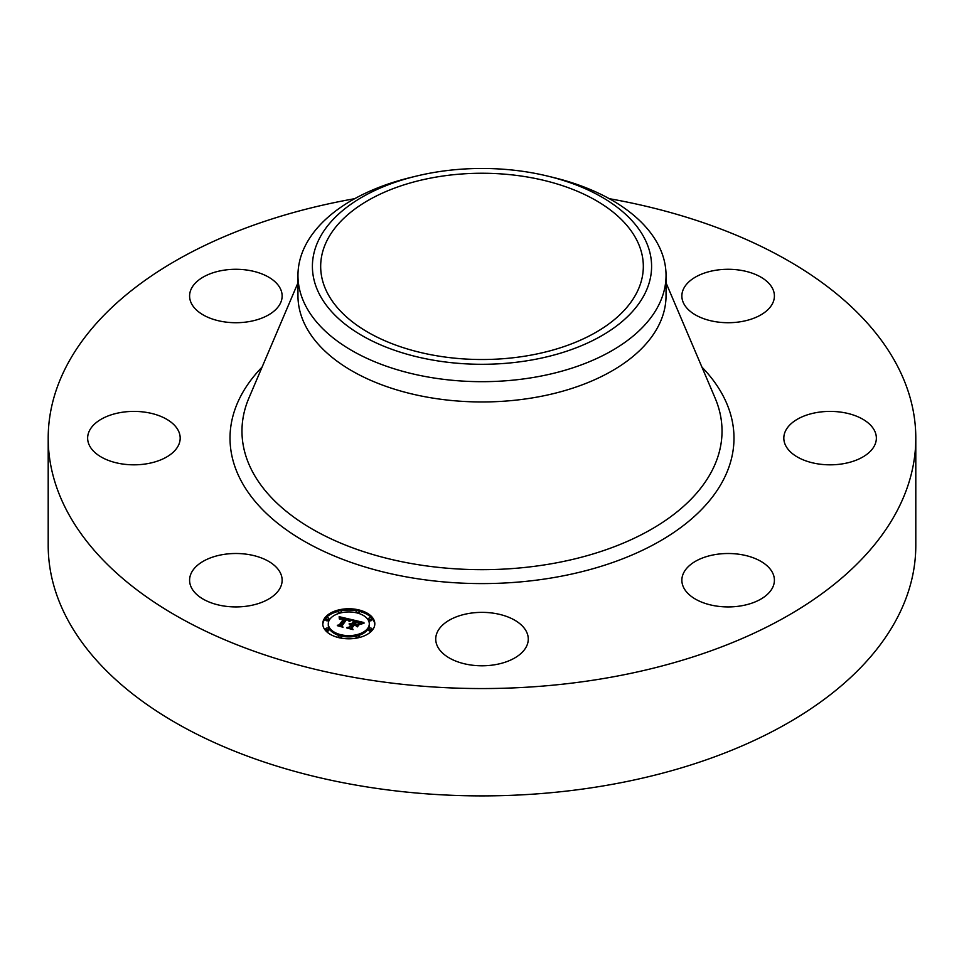 <?xml version="1.0" encoding="UTF-8"?>
<svg xmlns="http://www.w3.org/2000/svg" width="964" height="964" viewBox="0 0 964 964"><rect width="100%" height="100%" fill="white"/><g stroke="black" fill="none" stroke-linecap="round" stroke-linejoin="round"><path stroke-width="1.45" d="M280.259 572.7A46.272 26.715 180 0 1 282.139 580.22A46.272 26.715 180 0 1 242.446 606.657A46.272 26.715 180 0 1 191.462 587.739A46.272 26.715 180 0 1 189.595 580.22A46.272 26.715 180 0 1 229.287 553.77A46.272 26.715 180 0 1 280.259 572.7M609.284 198.68A433.8 250.447 180 0 1 915.8 438.114L915.8 545.443A433.8 250.447 180 0 1 604.127 785.768A433.8 250.447 180 0 1 48.2 545.443L48.2 438.114A433.8 250.447 180 0 1 354.716 198.68M915.8 438.114A433.8 250.447 180 0 1 604.127 678.427A433.8 250.447 180 0 1 48.2 438.114M436.584 177.015A161.325 93.134 180 0 1 643.325 266.377A161.325 93.134 180 0 1 527.416 355.752A161.325 93.134 180 0 1 320.675 266.377A161.325 93.134 180 0 1 436.584 177.015M644.735 293.948A169.604 97.918 0 0 0 547.865 176.147A169.604 97.918 0 0 0 416.135 176.147A169.604 97.918 0 0 0 319.265 238.807A169.604 97.918 0 0 0 434.246 360.331A169.604 97.918 0 0 0 644.735 293.948M547.865 176.147L553.469 177.509A184.04 106.257 0 0 1 666.04 275.427A184.04 106.257 0 0 1 658.593 305.335A184.04 106.257 180 0 1 533.815 377.382A184.04 106.257 0 0 1 297.96 275.427A184.04 106.257 0 0 1 305.407 245.507A184.04 106.257 180 0 1 410.531 177.509L416.135 176.147M666.04 275.427L666.04 295.707A184.04 106.257 180 0 1 533.815 397.662A184.04 106.257 180 0 1 297.96 295.707L297.96 275.427M789.48 425.305A46.272 26.715 180 0 1 841.536 412.231A46.272 26.715 180 0 1 876.36 438.114A46.272 26.715 180 0 1 870.697 450.923A46.272 26.715 180 0 1 818.641 463.997A46.272 26.715 180 0 1 783.816 438.114A46.272 26.715 180 0 1 789.48 425.305M248.893 321.639A46.272 26.715 180 0 1 189.595 296.008A46.272 26.715 180 0 1 222.841 270.366A46.272 26.715 180 0 1 282.139 296.008A46.272 26.715 180 0 1 248.893 321.639M715.107 554.589A46.272 26.715 180 0 1 774.405 580.22A46.272 26.715 180 0 1 741.159 605.85A46.272 26.715 180 0 1 681.861 580.22A46.272 26.715 180 0 1 715.107 554.589M504.184 615.635A46.272 26.715 180 0 1 528.272 639.084A46.272 26.715 180 0 1 459.816 662.521A46.272 26.715 180 0 1 435.728 639.084A46.272 26.715 180 0 1 504.184 615.635M683.741 303.527A46.272 26.715 180 0 1 681.861 296.008A46.272 26.715 180 0 1 721.554 269.558A46.272 26.715 180 0 1 772.538 288.489A46.272 26.715 180 0 1 774.405 296.008A46.272 26.715 180 0 1 734.713 322.446A46.272 26.715 180 0 1 683.741 303.527M174.52 450.923A46.272 26.715 180 0 1 122.464 463.997A46.272 26.715 180 0 1 87.64 438.114A46.272 26.715 180 0 1 93.303 425.305A46.272 26.715 180 0 1 145.359 412.231A46.272 26.715 180 0 1 180.184 438.114A46.272 26.715 180 0 1 174.52 450.923M324.748 618.032A26.028 15.026 180 0 1 353.872 609.043A26.028 15.026 180 0 1 374.815 623.78A26.028 15.026 180 0 1 372.839 629.528A26.028 15.026 180 0 1 343.714 638.517A26.028 15.026 180 0 1 322.759 623.78A26.028 15.026 180 0 1 324.748 618.032M374.791 624.431A26.028 15.026 0 0 0 359.271 611.321M356.572 610.73A26.028 15.026 0 0 0 341.003 610.73M338.316 611.321A26.028 15.026 0 0 0 324.748 619.322A26.028 15.026 0 0 0 322.783 624.431M328.29 623.78A20.509 11.845 180 0 1 329.845 619.25A20.509 11.845 180 0 1 352.788 612.176A20.509 11.845 180 0 1 369.296 623.78A20.509 11.845 180 0 1 367.742 628.311A20.509 11.845 180 0 1 344.787 635.396A20.509 11.845 180 0 1 328.29 623.78L328.29 625.07A20.509 11.845 0 0 0 338.954 635.457M341.461 636.132A20.509 11.845 0 0 0 356.126 636.132M358.632 635.457A20.509 11.845 0 0 0 367.742 629.6A20.509 11.845 0 0 0 369.296 625.07L369.296 623.78M358.632 613.393A1.579 0.916 0 0 0 359.15 613.008A1.579 0.916 0 0 0 359.271 612.658A1.579 0.916 0 0 0 359.15 612.309M368.826 629.866A1.579 0.916 0 0 0 368.706 630.215A1.579 0.916 0 0 0 369.983 631.107A1.579 0.916 0 0 0 371.743 630.564A1.579 0.916 0 0 0 371.863 630.215A1.579 0.916 0 0 0 371.743 629.866M368.826 619.587A1.579 0.916 0 0 0 368.706 619.924A1.579 0.916 0 0 0 369.983 620.828A1.579 0.916 0 0 0 371.743 620.274A1.579 0.916 0 0 0 371.863 619.924A1.579 0.916 0 0 0 371.743 619.587M341.003 638.12A1.579 0.916 0 0 0 341.34 637.831A1.579 0.916 0 0 0 341.461 637.481A1.579 0.916 0 0 0 341.34 637.132M356.234 637.132A1.579 0.916 0 0 0 356.114 637.481A1.579 0.916 0 0 0 356.572 638.12M325.832 619.587A1.579 0.916 0 0 0 325.712 619.924A1.579 0.916 0 0 0 326.989 620.828A1.579 0.916 0 0 0 328.748 620.274A1.579 0.916 0 0 0 328.869 619.924A1.579 0.916 0 0 0 328.748 619.587M338.424 612.309A1.579 0.916 0 0 0 338.304 612.658A1.579 0.916 0 0 0 338.954 613.393M325.832 629.866A1.579 0.916 0 0 0 325.712 630.215A1.579 0.916 0 0 0 326.989 631.107A1.579 0.916 0 0 0 328.748 630.564A1.579 0.916 0 0 0 328.869 630.215A1.579 0.916 0 0 0 328.748 629.866M351.776 619.635L348.932 621.105L348.582 619.731L346.172 618.936L341.328 625.479L342.099 626.431L337.292 625.287L339.268 624.925L343.606 618.888L339.714 619.25L343.931 618.442L340.931 617.972L339.316 618.924L339.147 616.683L351.776 619.635M352.161 620.177L349.137 621.455L352.161 620.177M348.679 620.442L346.546 619.599L342.16 625.696L343.015 627.239L337.521 625.732L342.545 626.937L341.81 625.672L346.341 619.346L348.667 620.382M352.74 619.864L363.657 622.467L360.62 623.877L359.777 622.322L355.909 621.202L353.872 624.045L356.306 621.696L360.235 623.359L356.451 621.925L354.776 624.262L358.777 624.021L356.945 626.564L355.909 625.13L353.499 624.552L351.306 627.612L352.089 628.721L346.932 627.492L349.209 627.106L351.077 624.503L349.293 624.335L351.402 624.057L349.064 623.913L351.764 623.539L353.607 620.985L352.74 619.864M364.187 623.033L360.801 624.298L364.187 623.033M359.391 624.419L357.307 626.877L359.391 624.419M356.198 625.793L354.041 625.287L352.173 627.877L353.077 629.649L346.847 627.962L352.607 629.335L351.86 627.889L353.896 625.058L356.198 625.793M353.607 620.985L353.607 622.274L351.402 624.78M351.402 624.057L351.077 625.6M351.077 624.503L349.426 628.094M357.644 625.6L356.475 625.901M361.657 623.286L360.391 622.985M355.475 621.804L353.607 621.358M351.764 623.539L351.764 624.829M351.438 623.491L351.438 624.78M351.197 624.335L351.197 625.624M349.209 627.106L349.209 628.034M351.306 627.612L351.306 628.54M356.355 624.648L356.355 625.744M354.776 624.262L354.776 624.865M353.872 624.045L353.872 624.648M349.932 620.491L348.884 620.238M345.751 619.515L343.931 619.081M340.184 618.213L339.256 617.996M343.931 618.442L343.606 619.997M343.606 618.707L343.606 620.177L339.557 625.829M339.268 624.925L339.268 625.756M341.328 625.479L341.328 626.251M352.173 627.877L352.173 628.504M359.15 611.718A1.579 0.916 180 0 1 357.391 612.261A1.579 0.916 180 0 1 356.114 611.369A1.579 0.916 180 0 1 356.234 611.019A1.579 0.916 180 0 1 358.006 610.477A1.579 0.916 180 0 1 359.271 611.369A1.579 0.916 180 0 1 359.15 611.718M371.743 629.275A1.579 0.916 180 0 1 369.983 629.817A1.579 0.916 180 0 1 368.706 628.926A1.579 0.916 180 0 1 368.826 628.576A1.579 0.916 180 0 1 370.598 628.034A1.579 0.916 180 0 1 371.863 628.926A1.579 0.916 180 0 1 371.743 629.275M371.743 618.984A1.579 0.916 180 0 1 369.983 619.539A1.579 0.916 180 0 1 368.706 618.647A1.579 0.916 180 0 1 368.826 618.298A1.579 0.916 180 0 1 370.598 617.743A1.579 0.916 180 0 1 371.863 618.647A1.579 0.916 180 0 1 371.743 618.984M341.34 636.541A1.579 0.916 180 0 1 339.581 637.084A1.579 0.916 180 0 1 338.304 636.192A1.579 0.916 180 0 1 338.424 635.842A1.579 0.916 180 0 1 340.196 635.3A1.579 0.916 180 0 1 341.461 636.192A1.579 0.916 180 0 1 341.34 636.541M359.15 636.541A1.579 0.916 180 0 1 357.391 637.084A1.579 0.916 180 0 1 356.114 636.192A1.579 0.916 180 0 1 356.234 635.842A1.579 0.916 180 0 1 358.006 635.3A1.579 0.916 180 0 1 359.271 636.192A1.579 0.916 180 0 1 359.15 636.541M325.832 618.298A1.579 0.916 180 0 1 327.603 617.743A1.579 0.916 180 0 1 328.869 618.647A1.579 0.916 180 0 1 328.748 618.984A1.579 0.916 180 0 1 326.989 619.539A1.579 0.916 180 0 1 325.712 618.647A1.579 0.916 180 0 1 325.832 618.298M338.424 611.019A1.579 0.916 180 0 1 340.196 610.477A1.579 0.916 180 0 1 341.461 611.369A1.579 0.916 180 0 1 341.34 611.718A1.579 0.916 180 0 1 339.581 612.261A1.579 0.916 180 0 1 338.304 611.369A1.579 0.916 180 0 1 338.424 611.019M325.832 628.576A1.579 0.916 180 0 1 327.603 628.034A1.579 0.916 180 0 1 328.869 628.926A1.579 0.916 180 0 1 328.748 629.275A1.579 0.916 180 0 1 326.989 629.817A1.579 0.916 180 0 1 325.712 628.926A1.579 0.916 180 0 1 325.832 628.576M666.04 282.838L715.083 398.012A240.036 138.575 180 0 1 549.576 564.073A240.036 138.575 180 0 1 316.072 531.236A240.036 138.575 180 0 1 248.917 398.012L297.96 282.838M701.913 367.091A251.99 145.48 180 0 1 552.938 577.713A251.99 145.48 180 0 1 284.97 528.802A251.99 145.48 180 0 1 262.088 367.091M356.114 611.369L356.114 612.658M359.271 611.369L359.271 612.658M368.706 628.926L368.706 630.215M371.863 628.926L371.863 630.215M368.706 618.647L368.706 619.924M371.863 618.647L371.863 619.924M338.304 636.192L338.304 637.481M341.461 636.192L341.461 637.481M356.114 636.192L356.114 637.481M359.271 636.192L359.271 637.481M328.869 618.647L328.869 619.924M325.712 618.647L325.712 619.924M341.461 611.369L341.461 612.658M338.304 611.369L338.304 612.658M328.869 628.926L328.869 630.215M325.712 628.926L325.712 630.215"/></g></svg>
